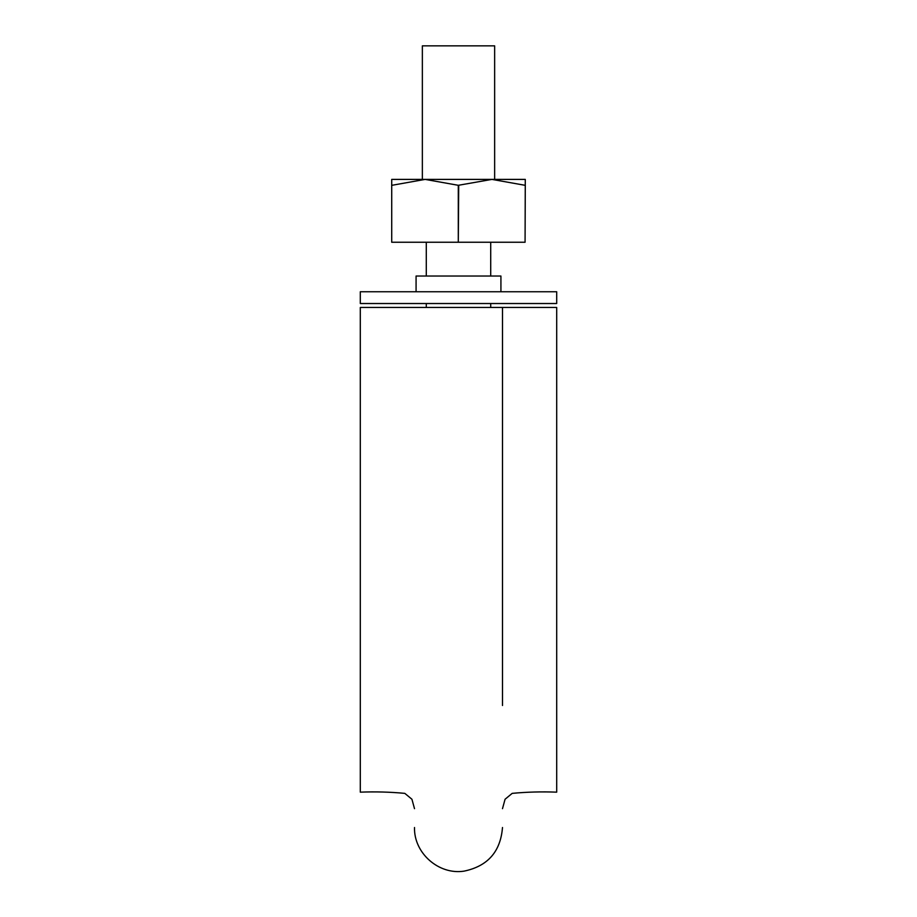 <?xml version="1.0" encoding="UTF-8"?>
<svg xmlns="http://www.w3.org/2000/svg" width="917" height="917" viewBox="0 0 917 917"><rect width="100%" height="100%" fill="white"/><g stroke="black" fill="none" stroke-linecap="round" stroke-linejoin="round"><path stroke-width="1.38" d="M502.493 705.505L502.493 307.459L556.699 307.459L556.699 792.162L556.699 307.459L360.301 307.459L360.301 792.162L360.301 307.459M422.359 179.4L422.359 45.85L494.641 45.85L494.641 179.4M556.699 291.744L360.301 291.744L360.301 303.527L556.699 303.527L556.699 291.744L556.699 303.527M500.923 291.744L500.923 276.028L416.077 276.028L416.077 291.744M525.281 185.303L525.074 242.248L525.281 179.4L491.89 179.4L525.074 185.303M391.926 185.303L425.11 179.4L458.294 185.303L491.89 179.4L391.719 179.4L391.719 242.248L391.719 185.303M458.294 185.303L458.294 242.248L458.706 185.303M525.074 242.248L458.706 242.248M458.294 242.248L391.926 242.248M556.699 792.162C541.718 791.577 526.885 791.979 512.19 793.365L505.072 799.246L502.493 808.668M360.301 792.162C375.282 791.577 390.115 791.979 404.81 793.365L411.928 799.246L414.507 808.668M414.507 827.512C413.796 853.074 438.739 875.082 464.002 871.15C487.729 866.221 500.556 851.675 502.493 827.512M426.29 242.248L426.29 276.028M426.29 303.527L426.29 307.459M490.71 242.248L490.71 276.028M490.71 303.527L490.71 307.459"/></g></svg>
